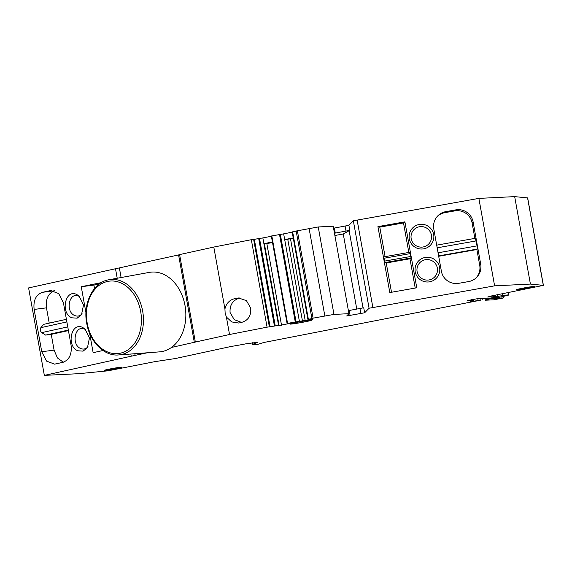 <?xml version="1.0" encoding="UTF-8"?>
<svg xmlns="http://www.w3.org/2000/svg" width="572" height="572" viewBox="0 0 572 572"><rect width="100%" height="100%" fill="white"/><g stroke="black" fill="none" stroke-linecap="round" stroke-linejoin="round"><path stroke-width="0.86" d="M118.576 354.947L159.552 351.866A40.097 30.03 -97.3 0 0 184.956 305.226A40.097 30.03 -97.3 0 0 149.342 272.386L108.923 279.758C93.3 282.046 82.604 303.346 86.78 323.609C89.883 342.056 104.397 356.413 118.576 354.947A37.931 28.407 -97.3 0 0 142.607 310.832A37.931 28.407 -97.3 0 0 108.923 279.758M530.416 284.077L494.608 285.843L478.871 198.391L514.678 196.625L530.416 284.077L543.4 285.371L491.419 295.953L487.687 297.032L496.01 296.625L502.423 295.66A10.932 0.486 -10.2 0 1 508.637 294.988A10.932 0.486 -10.2 0 1 505.062 296.003L492.506 298.849L502.602 298.141L493.593 299.814L485.907 300.193A11.662 0.515 -10.2 0 1 485.256 300.136A11.662 0.515 -10.2 0 1 489.067 299.056L498.863 296.889L496.975 296.968L490.318 298.091L477.162 298.741L467.31 300.615L471.643 300.422A29.165 1.294 -10.2 0 1 473.273 300.557A29.165 1.294 -10.2 0 1 470.427 301.651L480.373 300.228L263.806 342.499L257.743 344.365L252.602 344.601A10.932 0.486 -10.2 0 1 252.366 344.544A10.932 0.486 -10.2 0 1 252.552 344.423L257.386 342.349L246.174 343.772A22.322 0.994 169.8 0 1 231.088 346.468L175.304 358.544L154.769 361.661L108.036 370.806L78.75 373.68L44.337 375.375L28.6 287.923L115.501 268.747L117.217 278.242M179.622 254.697L115.501 268.747M251.337 239.704L254.34 239.31L270.077 326.762L267.074 327.163L251.337 239.704L213.799 247.054L179.601 254.597L195.338 342.056L229.529 334.506L226.39 317.045L231.724 321.936L238.717 323.037L240.505 322.672C247.898 320.956 251.301 316.101 250.708 308.101L246.425 300.643L238.588 297.976L236.022 298.391M254.34 239.31L262.848 237.923L278.578 325.382L279.057 325.354L277.191 325.868L288.939 323.602M271.385 236.257L262.848 237.923M288.989 323.902L290.311 323.537L287.08 323.459L271.342 236.007L283.655 233.855L284.692 239.589L293.329 238.452M292.199 232.182L283.655 233.855M312.627 318.969L307.886 319.39L292.156 231.932L296.189 231.124M296.267 231.002L318.239 226.962L333.211 226.226L348.941 313.678L333.969 314.414L318.239 226.962M494.608 285.843L369.076 308.236L353.339 220.785L348.899 225.325L333.562 228.207M353.339 220.785L478.871 198.391M514.678 196.625L527.663 197.912L543.4 285.371M404.904 221.843L377.935 226.619L379.787 227.141L403.51 222.937L404.904 221.843L416.773 287.787L389.804 292.564L377.935 226.619M480.723 264.264L473.115 221.972A14.943 14.901 44.3 0 0 455.777 209.874L445.817 211.64A14.943 14.901 44.3 0 0 433.776 228.936L441.384 271.228A14.943 14.901 44.3 0 0 458.715 283.319L468.675 281.56A14.943 14.901 44.3 0 0 480.723 264.264L479.722 265.286A14.943 14.901 -135.7 0 1 476.219 277.806M413.728 226.998A12.391 12.355 44.3 0 0 409.309 238.81A12.391 12.355 44.3 0 0 429.25 246.317A12.391 12.355 44.3 0 0 433.669 234.499A12.391 12.355 44.3 0 0 413.728 226.998M439.603 267.467A12.391 12.355 44.3 0 0 419.655 259.974A12.391 12.355 44.3 0 0 429.615 281.817A12.391 12.355 44.3 0 0 439.603 267.481A12.391 12.355 44.3 0 0 439.603 267.474M414.85 228.836A10.289 10.26 44.3 0 0 413.291 243.279A10.289 10.26 44.3 0 0 427.742 244.88A10.289 10.26 44.3 0 0 429.293 230.437A10.289 10.26 44.3 0 0 414.85 228.836M437.28 216.416A14.943 14.901 -135.7 0 1 444.816 212.662L454.776 210.904A14.943 14.901 -135.7 0 1 472.114 222.994L474.882 238.388M272.415 241.992L263.878 243.658L264.357 243.636L279.057 325.354M293.229 237.916L284.692 239.589L299.392 321.307L312.684 319.262M356.785 309.159L343.264 234.005L349.807 230.344L334.47 233.219M415.229 288.066L409.96 258.78L386.236 262.984L384.884 262.598L383.969 258.258L383.855 256.864L409.945 252.245L383.848 256.864M384.484 261.125L410.825 256.463L409.945 252.245M385.092 256.649L379.787 227.141M408.823 252.445L403.51 222.937M420.785 261.812A10.289 10.26 44.3 0 0 419.226 276.255A10.289 10.26 44.3 0 0 433.669 277.849A10.289 10.26 44.3 0 0 435.228 263.413A10.289 10.26 44.3 0 0 420.785 261.812M436.693 245.152L475.403 238.295L477.091 245.874L477.341 249.049L476.884 249.521L438.695 256.277M438.631 255.906L477.341 249.049M476.884 249.521L479.722 265.286M241.699 322.472L234.227 319.619L230.073 312.491C229.608 304.933 232.861 300.093 239.825 297.976L236.129 298.377C230.18 299.328 226.448 302.853 224.932 308.959L213.799 247.054M391.505 292.263L386.236 262.984M264.421 244.022L272.515 242.528M349.192 230.974L363.041 307.972M334.877 235.492L343.264 234.005M369.076 308.236L364.636 312.784L363.735 307.765L348.398 310.639M409.96 258.78L410.975 257.979L410.825 256.463M364.636 312.784L346.718 315.966L348.941 313.678M290.533 239.003L305.233 320.72M287.787 239.432L302.488 321.157M266.845 243.636L281.546 325.354M110.038 368.954A9.116 0.408 -10.2 0 1 121.986 367.195A9.116 0.408 -10.2 0 1 115.994 368.661A9.116 0.408 -10.2 0 1 104.047 370.42A9.116 0.408 -10.2 0 1 110.038 368.954M297.233 322.301A10.932 0.486 169.8 0 0 290.047 324.067A10.932 0.486 169.8 0 0 304.383 321.95A10.932 0.486 169.8 0 0 311.568 320.191A10.932 0.486 169.8 0 0 297.233 322.301M522.358 288.259A9.116 0.408 -10.2 0 1 534.305 286.5A9.116 0.408 -10.2 0 1 528.313 287.966A9.116 0.408 -10.2 0 1 516.366 289.732A9.116 0.408 -10.2 0 1 522.358 288.259M270.077 326.762L278.578 325.382M271.342 236.007L287.08 323.459L299.392 321.307M292.156 231.932L307.886 319.39L312.72 318.418L311.897 318.447L313.098 318.154L297.361 230.702M333.969 314.414L313.098 318.154M224.932 308.959L225.146 313.113L226.39 317.045M171.464 347.454L195.338 342.056M267.074 327.163L229.529 334.506M130.852 354.025L131.238 356.199L147.297 352.788M34.134 309.431L46.475 307.85C45.524 298.777 48.291 293.078 54.783 290.733L42.442 292.321C35.95 294.659 33.176 300.364 34.134 309.431L41.749 351.73L46.504 361.111L54.597 364.135L62.763 362.369C69.262 360.024 72.029 354.325 71.071 345.252L63.463 302.96L58.701 293.579L50.608 290.555L42.442 292.321M46.475 307.85L49.228 323.116M66.409 319.326L43.679 324.345L40.848 327.663C39.883 329.486 40.183 331.138 41.742 332.632L45.61 335.092L51.251 334.37L68.433 330.58M68.34 330.08L45.61 335.092M51.251 334.37L54.09 350.143L57.407 357.908L63.299 362.226M82.089 313.735C79.958 316.066 77.492 316.659 74.689 315.522C64.972 311.64 69.198 291.348 78.721 296.174L79.923 296.861M88.024 346.711C85.886 349.042 83.419 349.635 80.623 348.498C70.907 344.616 75.132 324.324 84.656 329.15L85.857 329.837M131.238 356.199L44.337 375.375M71.879 317.81C60.103 313.284 65.229 288.531 76.741 294.501L79.122 296.074L83.512 304.955L81.524 314.686L77.156 318.168L71.879 317.81M77.813 350.786C66.037 346.26 71.164 321.507 82.675 327.477L85.056 329.05L89.446 337.93L87.459 347.662L83.09 351.137L77.813 350.786M94.523 288.524L93.901 285.085L99.485 283.855M89.654 333.362L93.136 352.681L103.003 350.507M101.423 282.582L81.267 286.736L85.972 312.884M93.901 285.085L81.267 286.736M107.307 281.503A36.472 27.32 -97.3 0 0 87.259 323.466A36.472 27.32 -97.3 0 0 120.57 353.153A36.472 27.32 -97.3 0 0 140.619 311.197A36.472 27.32 -97.3 0 0 107.307 281.503M497.876 296.382L497.576 294.716M496.01 296.625L495.738 295.088M543.307 285.335L527.57 197.883M372.851 307.4L357.114 219.948M455.777 209.874L454.776 210.904M473.115 221.972L472.114 222.994M445.817 211.64L444.816 212.662M335.278 233.083L334.377 228.064M346.024 231.181L345.123 226.162M349.807 230.344L348.899 225.325M410.31 253.596L383.969 258.258M437.172 247.819L476.197 240.912M477.091 245.874L438.066 252.788M384.884 262.598L410.975 257.979M360.861 313.613L359.96 308.594M350.114 315.515L349.206 310.496M503.103 297.819L502.859 296.489M501.994 297.955L501.773 296.725M498.827 298.441L498.641 297.419M497.461 298.627L497.297 297.719M502.423 295.66L502.087 293.808M489.067 299.056L488.903 298.162M496.417 297.433L496.346 297.047M471.643 300.422L471.507 299.671M473.895 301.144L473.559 299.278M478.078 300.314L477.792 298.706M480.909 299.842L480.68 298.57M482.153 299.778L481.924 298.505M252.552 344.423L252.238 342.664M269.362 326.798L253.625 239.346M258.687 238.46L274.424 325.911M275.232 325.783L259.495 238.324M287.559 323.344L271.822 235.893M279.501 234.384L295.238 321.843M296.046 321.707L280.309 234.255M308.365 319.269L292.635 231.817M324.825 315.858L309.087 228.407M178.593 254.955L194.33 342.406M119.391 268.018L121.1 277.534M134.813 353.725L135.128 355.477M66.874 321.922L40.848 327.663M67.768 326.891L41.742 332.632M41.749 351.73L54.09 350.143M49.864 290.683L51.358 290.49M503.918 297.776L503.653 296.31M508.637 294.988L508.201 292.585M485.256 300.136L484.934 298.355M473.273 300.557L473.058 299.37M482.26 299.792L482.024 298.498M252.366 344.544L252.037 342.692M311.897 318.447L296.167 230.995"/></g></svg>
